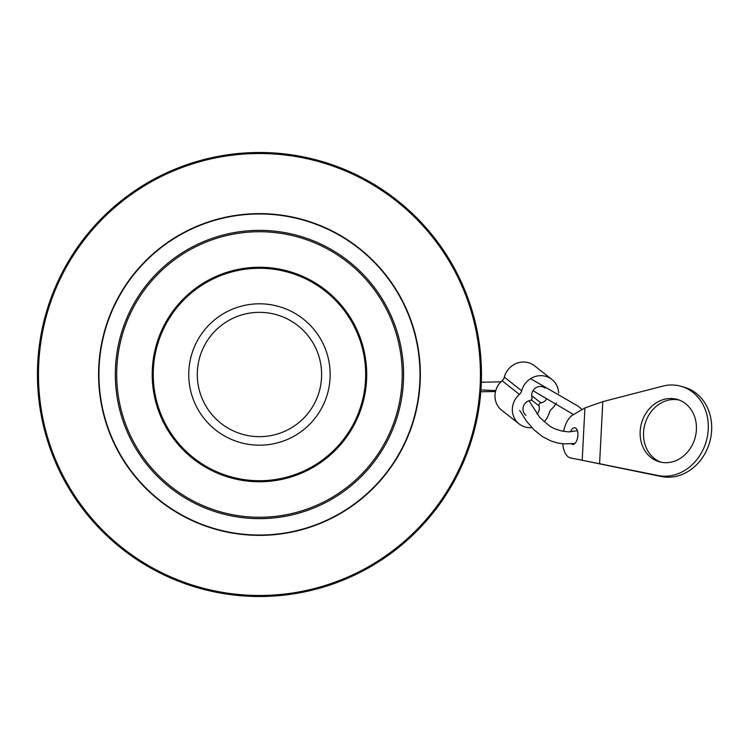 <?xml version="1.0" encoding="UTF-8"?>
<svg xmlns="http://www.w3.org/2000/svg" width="749" height="749" viewBox="0 0 749 749"><rect width="100%" height="100%" fill="white"/><g stroke="black" fill="none" stroke-linecap="round" stroke-linejoin="round"><path stroke-width="1.12" d="M259.454 596.504A222.004 222.004 0 0 1 37.45 374.5A222.004 222.004 0 0 1 259.454 152.496A222.004 222.004 0 0 1 481.467 374.5A222.004 222.004 0 0 1 259.454 596.504M259.454 268.282A106.218 106.218 0 0 1 365.681 374.5A106.218 106.218 0 0 1 259.454 480.718A106.218 106.218 0 0 1 153.236 374.5A106.218 106.218 0 0 1 259.454 268.282M259.454 445.196A70.696 70.696 0 0 1 188.757 374.5A70.696 70.696 0 0 1 259.454 303.804A70.696 70.696 0 0 1 330.159 374.5A70.696 70.696 0 0 1 259.454 445.196M259.454 481.747A107.247 107.247 0 0 1 152.206 374.5A107.247 107.247 0 0 1 259.454 267.253A107.247 107.247 0 0 1 366.701 374.5A107.247 107.247 0 0 1 259.454 481.747M259.454 312.342A62.158 62.158 0 0 1 321.621 374.5A62.158 62.158 0 0 1 259.454 436.658A62.158 62.158 0 0 1 197.296 374.5A62.158 62.158 0 0 1 259.454 312.342M259.454 231.731A142.769 142.769 0 0 1 402.222 374.5A142.769 142.769 0 0 1 259.454 517.269A142.769 142.769 0 0 1 116.685 374.5A142.769 142.769 0 0 1 259.454 231.731M259.454 518.636A144.136 144.136 0 0 1 115.327 374.5A144.136 144.136 0 0 1 259.454 230.364A144.136 144.136 0 0 1 403.589 374.5A144.136 144.136 0 0 1 259.454 518.636M259.454 535.029A160.529 160.529 0 0 1 98.934 374.5A160.529 160.529 0 0 1 259.454 213.971A160.529 160.529 0 0 1 419.983 374.5A160.529 160.529 0 0 1 259.454 535.029M259.454 213.634A160.866 160.866 0 0 1 420.329 374.5A160.866 160.866 0 0 1 259.454 535.366A160.866 160.866 0 0 1 98.587 374.5A160.866 160.866 0 0 1 259.454 213.634M259.454 153.517A220.983 220.983 0 0 1 480.437 374.5A220.983 220.983 0 0 1 259.454 595.483A220.983 220.983 0 0 1 38.471 374.5A220.983 220.983 0 0 1 259.454 153.517M546.695 398.908A8.473 8.014 -51.8 0 1 540.89 402.906A2.322 2.2 128.2 0 0 539.027 405.892A8.473 8.014 -51.8 0 1 537.042 414.066M525.929 415.292A8.473 8.014 -51.8 0 1 530.114 400.472A2.322 2.2 128.2 0 0 531.987 397.476A8.473 8.014 -51.8 0 1 545.085 388.085M531.846 427.623A19.465 18.407 -51.8 0 1 519.132 423.934L501.774 410.302A19.465 18.407 -51.8 0 1 498.066 385.417A19.465 18.407 -51.8 0 1 502.064 380.754A6.835 6.46 128.2 0 0 504.32 377.14A19.465 18.407 -51.8 0 1 506.755 371.523A19.465 18.407 -51.8 0 1 534.524 365.802L551.882 379.434A19.465 18.407 -51.8 0 1 558.66 393.141M519.132 423.934A19.465 18.407 -51.8 0 1 515.424 399.048A19.465 18.407 -51.8 0 1 519.422 394.386A6.835 6.46 128.2 0 0 521.679 390.781A19.465 18.407 -51.8 0 1 524.113 385.164A19.465 18.407 -51.8 0 1 551.882 379.434M556.348 402.999A19.465 18.407 -51.8 0 1 555.589 404.32A19.465 18.407 -51.8 0 1 551.592 408.982A6.835 6.46 128.2 0 0 549.326 412.596A19.465 18.407 -51.8 0 1 546.892 418.214A19.465 18.407 -51.8 0 1 544.027 421.818M563.585 431.387A22.067 10.767 97.5 0 1 572.62 415.124L584.913 407.933L602.805 401.642L662.64 386.156A46.11 39.444 106.5 0 1 681.403 386.39A46.11 39.444 106.5 0 1 706.56 440.169A46.11 39.444 106.5 0 1 657.996 475.503L570.401 457.882A22.067 10.767 97.5 0 1 562.78 443.726M669.952 398.505A32.45 27.76 106.5 0 1 677.517 399.489A32.45 27.76 106.5 0 1 695.905 434.158A32.45 27.76 106.5 0 1 666.619 462.676A32.45 27.76 106.5 0 1 659.054 461.702A32.45 27.76 106.5 0 1 640.657 427.033A32.45 27.76 106.5 0 1 669.952 398.505M570.569 431.855A8.398 4.101 97.5 0 1 574.137 427.773A8.398 4.101 97.5 0 1 574.801 427.754A8.398 4.101 97.5 0 1 577.844 435.946A8.398 4.101 97.5 0 1 573.266 444.391A8.398 4.101 97.5 0 1 572.601 444.41A8.398 4.101 97.5 0 1 571.403 443.839M602.805 401.642L599.584 463.547L602.982 464.549L587.825 461.421M681.403 386.39L684.792 387.392A46.11 39.444 106.5 0 1 709.949 441.18A46.11 39.444 106.5 0 1 661.395 476.514L602.982 464.549M660.768 462.142A32.45 27.76 106.5 0 1 644.243 427.024A32.45 27.76 106.5 0 1 673.342 399.517A32.45 27.76 106.5 0 1 679.193 400.05M495.744 390.613L480.924 389.92M531.322 399.844L539.027 405.892M502.064 380.754L519.422 394.386M504.32 377.14L521.679 390.781M531.678 395.659L540.89 402.906M584.913 407.933L582.188 460.41M661.395 476.514L657.996 475.503M529 400.752L539.767 417.446L550.234 426.509L554.578 428.774L561.553 430.975L568.669 431.892L577.385 430.666M573.584 414.562L532.951 390.66M574.858 443.492L564.531 443.857L558.305 443.183L550.787 440.927L542.445 436.583L534.018 429.832L526.566 421.284L519.703 410.396M480.792 391.746L495.501 391.54M530.601 378.666L578.219 406.239L582.104 409.581M481.326 382.233L500.875 381.859"/></g></svg>
